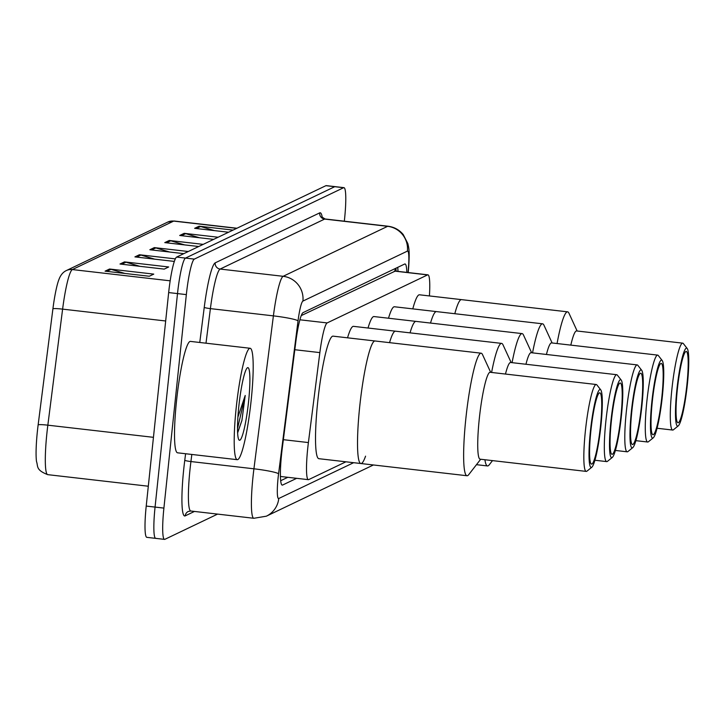 <?xml version="1.0" encoding="UTF-8"?>
<svg xmlns="http://www.w3.org/2000/svg" width="725" height="725" viewBox="0 0 725 725"><rect width="100%" height="100%" fill="white"/><g stroke="black" fill="none" stroke-linecap="round" stroke-linejoin="round"><path stroke-width="1.09" d="M429.417 295.945A33.64 4.214 96.6 0 0 427.922 274.829A33.64 4.214 96.6 0 0 427.578 274.902L327.165 322.924A33.64 4.214 96.6 0 0 319.852 352.604L308.397 442.567A33.64 4.214 96.6 0 0 307.726 448.385A33.64 4.214 96.6 0 0 308.352 479.669A33.64 4.214 96.6 0 0 308.696 479.606L345.907 461.807M395.062 271.177L301.228 315.611M406.825 272.401A33.64 4.214 96.6 0 0 405.03 263.963A33.64 4.214 96.6 0 0 404.686 264.027L303.059 312.629A33.64 4.214 96.6 0 0 295.755 342.309L282.297 448.014A33.64 4.214 96.6 0 0 281.617 453.841A33.64 4.214 96.6 0 0 282.252 485.116A33.64 4.214 96.6 0 0 282.587 485.052L296.661 478.328M217.591 514.107L164.883 539.318A33.64 4.214 -83.4 0 1 164.539 539.382A33.64 4.214 -83.4 0 1 163.904 508.098L186.343 294.613A33.64 4.214 -83.4 0 1 194.327 259.106L343.596 187.721A33.64 4.214 -83.4 0 1 343.94 187.657A33.64 4.214 -83.4 0 1 344.565 218.932L344.33 221.207M156.038 538.303A33.64 4.214 -83.4 0 1 155.694 538.367L146.858 537.343A33.64 4.214 -83.4 0 1 146.223 506.068L168.662 292.574L177.507 293.589A33.64 4.214 -83.4 0 1 185.491 258.091L334.751 186.697A33.64 4.214 -83.4 0 1 335.095 186.633A33.64 4.214 -83.4 0 0 334.751 186.697L185.491 258.091A33.64 4.214 -83.4 0 0 177.507 293.589L155.068 507.083L177.507 293.589L186.343 294.613M155.694 538.367A33.64 4.214 -83.4 0 1 155.068 507.083A33.64 4.214 -83.4 0 0 155.694 538.367L164.539 539.382M287.816 477.304L280.702 480.711M397.726 267.353A33.64 4.214 -83.4 0 1 397.989 271.386M170.167 280.82L72.355 269.564A44.859 5.619 96.6 0 0 62.613 309.131L47.841 425.176A44.859 5.619 96.6 0 0 46.935 432.943A44.859 5.619 96.6 0 0 47.777 474.657C35.516 469.972 38.235 466.202 36.522 461.58A36.785 4.613 -83.4 0 1 37.401 431.212A36.785 4.613 -83.4 0 1 38.144 424.841L52.916 308.787A36.785 4.613 -83.4 0 1 58.879 279.651C60.519 275.138 63.012 272.111 66.356 270.561L167.674 222.104A11.21 11.092 64.4 0 1 173.683 221.098L72.355 269.564A11.21 11.092 -115.6 0 0 66.356 270.561M168.662 292.574A33.64 4.214 -83.4 0 1 176.646 257.076L325.906 185.682A33.64 4.214 -83.4 0 1 326.25 185.618L343.94 187.657M199.484 237.746L185.7 233.64A8.972 8.872 -115.6 0 0 184.186 233.332L218.125 237.238M213.648 239.377L179.7 235.471L184.186 233.332M214.41 230.604L200.626 226.499A8.972 8.872 -115.6 0 0 199.112 226.191L233.051 230.097M228.574 232.236L194.635 228.33L199.112 226.191M154.697 259.16L140.922 255.055A8.972 8.872 -115.6 0 0 139.399 254.747L175.314 258.879M174.317 261.417L134.922 256.886L139.399 254.747M124.473 261.888L168.689 266.972L164.212 269.111L119.997 264.027L124.473 261.888A8.972 8.872 -115.6 0 1 125.996 262.196L121.755 264.226M109.547 269.02L153.763 274.113L149.287 276.252L105.071 271.168L109.547 269.02A8.972 8.872 -115.6 0 1 111.07 269.337L106.829 271.368M184.558 244.887L170.774 240.782A8.972 8.872 -115.6 0 0 169.26 240.464L203.199 244.37M198.722 246.518L164.774 242.612L169.26 240.464M169.632 252.028L155.848 247.914A8.972 8.872 -115.6 0 0 154.325 247.606L188.273 251.512M183.797 253.65L149.848 249.744L154.325 247.606M124.845 273.443L111.07 269.337M139.771 266.302L125.996 262.196M251.158 400.408A56.07 7.023 -83.4 0 1 237.283 459.686A56.07 7.023 -83.4 0 1 236.232 407.55A56.07 7.023 -83.4 0 1 250.107 348.272A56.07 7.023 -83.4 0 1 251.158 400.408M237.283 459.686L177.598 452.817A56.07 7.023 -83.4 0 1 176.547 400.68A56.07 7.023 -83.4 0 1 190.421 341.403L250.107 348.272M238.833 406.308A36.567 4.586 -83.4 0 1 247.27 367.874A36.567 4.586 -83.4 0 1 248.566 401.65A36.567 4.586 -83.4 0 1 238.978 439.948A36.567 4.586 -83.4 0 1 238.833 406.308M237.628 432.897L241.896 420.518L245.204 395.478L237.909 417.111M237.619 432.671L241.896 420.518M237.519 428.602L245.204 395.478M365.563 456.161A61.679 7.73 -83.4 0 1 360.914 463.529A61.679 7.73 -83.4 0 1 359.754 406.181A61.679 7.73 -83.4 0 1 375.015 340.977A61.679 7.73 96.6 0 0 374.39 341.103A61.679 7.73 96.6 0 0 360.017 403.78A61.679 7.73 96.6 0 0 360.914 463.529L318.909 458.698A61.679 7.73 -83.4 0 1 317.758 401.351A61.679 7.73 -83.4 0 1 333.02 336.146L481.128 353.193A61.679 7.73 -83.4 0 1 482.533 354.634L490.689 372.351M480.684 459.251L468.722 474.657A61.679 7.73 -83.4 0 1 467.652 475.627A61.679 7.73 -83.4 0 1 467.027 475.745A61.679 7.73 -83.4 0 1 466.13 415.987A61.679 7.73 -83.4 0 1 480.503 353.311A61.679 7.73 -83.4 0 1 481.128 353.193M591.827 467.217L586.969 471.132A43.736 5.483 -83.4 0 1 586.679 471.313A43.736 5.483 -83.4 0 1 586.244 471.404L480.131 459.188A43.736 5.483 -83.4 0 1 479.497 416.821A43.736 5.483 -83.4 0 1 489.692 372.378A43.736 5.483 -83.4 0 1 490.127 372.288L596.24 384.504A43.736 5.483 -83.4 0 1 596.893 384.93L600.735 389.851A39.25 4.921 -83.4 0 1 600.554 429.028A39.25 4.921 -83.4 0 1 591.827 467.217A39.25 4.921 -83.4 0 1 591.573 467.38A39.25 4.921 -83.4 0 1 590.44 430.958A39.25 4.921 -83.4 0 1 599.756 389.542A39.25 4.921 -83.4 0 1 600.735 389.851M586.244 471.404A43.736 5.483 -83.4 0 1 585.601 429.028A43.736 5.483 -83.4 0 1 595.796 384.585A43.736 5.483 -83.4 0 1 596.24 384.504M591.926 464.045A35.888 4.495 -83.4 0 1 591.564 464.109A35.888 4.495 -83.4 0 1 591.038 429.345A35.888 4.495 -83.4 0 1 599.403 392.877A35.888 4.495 -83.4 0 1 599.765 392.814A35.888 4.495 -83.4 0 1 600.291 427.578A35.888 4.495 -83.4 0 1 591.926 464.045M389.552 342.653A61.679 7.73 -83.4 0 1 395.497 331.189A61.679 7.73 96.6 0 0 394.871 331.307A61.679 7.73 96.6 0 0 389.552 342.653M347.547 337.823A61.679 7.73 -83.4 0 1 353.492 326.35L501.609 343.396A61.679 7.73 -83.4 0 1 503.014 344.837L511.17 362.563M491.586 372.46A61.679 7.73 -83.4 0 1 500.984 343.514A61.679 7.73 -83.4 0 1 501.609 343.396M492.502 460.611L489.203 464.861A61.679 7.73 -83.4 0 1 488.124 465.831A61.679 7.73 -83.4 0 1 487.508 465.948A61.679 7.73 -83.4 0 1 484.907 459.741M505.47 374.055A43.736 5.483 -83.4 0 1 510.164 362.582A43.736 5.483 -83.4 0 1 510.608 362.491L616.721 374.707A43.736 5.483 -83.4 0 1 617.365 375.133L621.207 380.054A39.25 4.921 -83.4 0 1 621.026 419.231A39.25 4.921 -83.4 0 1 612.308 457.421A39.25 4.921 -83.4 0 1 612.054 457.584A39.25 4.921 -83.4 0 1 610.921 421.162A39.25 4.921 -83.4 0 1 620.228 379.746A39.25 4.921 -83.4 0 1 621.207 380.054M612.308 457.421L607.45 461.336A43.736 5.483 -83.4 0 1 607.16 461.526A43.736 5.483 -83.4 0 1 606.716 461.608A43.736 5.483 -83.4 0 1 606.082 419.24A43.736 5.483 -83.4 0 1 616.277 374.789A43.736 5.483 -83.4 0 1 616.721 374.707M612.398 454.249A35.888 4.495 -83.4 0 1 612.036 454.321A35.888 4.495 -83.4 0 1 611.519 419.548A35.888 4.495 -83.4 0 1 619.884 383.081A35.888 4.495 -83.4 0 1 620.247 383.017A35.888 4.495 -83.4 0 1 620.763 417.781A35.888 4.495 -83.4 0 1 612.398 454.249M410.033 332.857A61.679 7.73 -83.4 0 1 415.978 321.392A61.679 7.73 96.6 0 0 415.353 321.51A61.679 7.73 96.6 0 0 410.033 332.857M368.028 328.026A61.679 7.73 -83.4 0 1 373.973 316.553L522.091 333.6A61.679 7.73 -83.4 0 1 523.495 335.05L531.643 352.767M512.067 362.663A61.679 7.73 -83.4 0 1 521.465 333.727A61.679 7.73 -83.4 0 1 522.091 333.6M525.951 364.258A43.736 5.483 -83.4 0 1 530.646 352.785A43.736 5.483 -83.4 0 1 531.09 352.703L637.202 364.911A43.736 5.483 -83.4 0 1 637.846 365.337L641.688 370.257A39.25 4.921 -83.4 0 1 641.507 409.435A39.25 4.921 -83.4 0 1 632.789 447.624A39.25 4.921 -83.4 0 1 632.526 447.787A39.25 4.921 -83.4 0 1 631.393 411.374A39.25 4.921 -83.4 0 1 640.71 369.949A39.25 4.921 -83.4 0 1 641.688 370.257M632.789 447.624L627.923 451.548A43.736 5.483 -83.4 0 1 627.642 451.729A43.736 5.483 -83.4 0 1 627.197 451.811A43.736 5.483 -83.4 0 1 626.563 409.444A43.736 5.483 -83.4 0 1 636.758 365.001A43.736 5.483 -83.4 0 1 637.202 364.911M632.88 444.452A35.888 4.495 -83.4 0 1 632.517 444.525A35.888 4.495 -83.4 0 1 631.992 409.761A35.888 4.495 -83.4 0 1 640.356 373.293A35.888 4.495 -83.4 0 1 640.728 373.221A35.888 4.495 -83.4 0 1 641.244 407.985A35.888 4.495 -83.4 0 1 632.88 444.452M430.514 323.06A61.679 7.73 -83.4 0 1 436.459 311.596A61.679 7.73 96.6 0 0 435.834 311.714A61.679 7.73 96.6 0 0 430.514 323.06M388.509 318.23A61.679 7.73 -83.4 0 1 394.454 306.766L542.563 323.812A61.679 7.73 -83.4 0 1 543.977 325.253L552.124 342.97M532.54 352.867A61.679 7.73 -83.4 0 1 541.947 323.93A61.679 7.73 -83.4 0 1 542.563 323.812M546.433 354.471A43.736 5.483 -83.4 0 1 551.127 342.988A43.736 5.483 -83.4 0 1 551.571 342.907L657.675 355.114A43.736 5.483 -83.4 0 1 658.327 355.549L662.17 360.47A39.25 4.921 -83.4 0 1 661.988 399.638A39.25 4.921 -83.4 0 1 653.261 437.827A39.25 4.921 -83.4 0 1 653.007 437.991A39.25 4.921 -83.4 0 1 651.875 401.577A39.25 4.921 -83.4 0 1 661.191 360.162A39.25 4.921 -83.4 0 1 662.17 360.47M653.261 437.827L648.404 441.752A43.736 5.483 -83.4 0 1 648.123 441.933A43.736 5.483 -83.4 0 1 647.679 442.014A43.736 5.483 -83.4 0 1 647.044 399.647A43.736 5.483 -83.4 0 1 657.24 355.205A43.736 5.483 -83.4 0 1 657.675 355.114M653.361 434.656A35.888 4.495 -83.4 0 1 652.998 434.728A35.888 4.495 -83.4 0 1 652.473 399.964A35.888 4.495 -83.4 0 1 660.838 363.497A35.888 4.495 -83.4 0 1 661.2 363.424A35.888 4.495 -83.4 0 1 661.726 398.188A35.888 4.495 -83.4 0 1 653.361 434.656M454.802 313.708A61.679 7.73 -83.4 0 1 461.472 299.633A61.679 7.73 96.6 0 0 460.846 299.751A61.679 7.73 96.6 0 0 454.802 313.708M412.797 308.877A61.679 7.73 -83.4 0 1 419.467 294.794L567.584 311.841A61.679 7.73 -83.4 0 1 568.989 313.282L577.145 331.008M557.063 343.541A61.679 7.73 -83.4 0 1 566.959 311.958A61.679 7.73 -83.4 0 1 567.584 311.841M570.82 345.118A43.736 5.483 -83.4 0 1 576.139 331.026A43.736 5.483 -83.4 0 1 576.583 330.944L682.696 343.152A43.736 5.483 -83.4 0 1 683.34 343.577L687.182 348.498A39.25 4.921 -83.4 0 1 687.001 387.676A39.25 4.921 -83.4 0 1 678.283 425.865A39.25 4.921 -83.4 0 1 678.029 426.028A39.25 4.921 -83.4 0 1 676.896 389.606A39.25 4.921 -83.4 0 1 686.203 348.19A39.25 4.921 -83.4 0 1 687.182 348.498M678.283 425.865L673.425 429.78A43.736 5.483 -83.4 0 1 673.135 429.97A43.736 5.483 -83.4 0 1 672.691 430.052A43.736 5.483 -83.4 0 1 672.057 387.685A43.736 5.483 -83.4 0 1 682.252 343.233A43.736 5.483 -83.4 0 1 682.696 343.152M678.373 422.693A35.888 4.495 -83.4 0 1 678.011 422.766A35.888 4.495 -83.4 0 1 677.494 387.993A35.888 4.495 -83.4 0 1 685.859 351.525A35.888 4.495 -83.4 0 1 686.222 351.462A35.888 4.495 -83.4 0 1 686.738 386.226A35.888 4.495 -83.4 0 1 678.373 422.693M283.357 439.676L308.397 442.567M395.098 268.612A33.64 33.277 64.4 0 1 395.071 271.05M294.812 349.722L319.852 352.604M299.887 319.788L327.165 322.924M394.346 271.077L427.578 274.902M281.934 484.98L282.587 485.052M408.048 272.546L408.411 268.078A22.43 2.809 96.6 0 0 407.405 251.113L302.914 301.083A22.43 2.809 96.6 0 0 298.038 320.867L278.572 473.806A22.43 2.809 96.6 0 0 278.119 477.684A22.43 2.809 96.6 0 0 278.763 498.501L353.628 462.695M278.763 498.501A22.43 22.185 -115.6 0 1 266.338 516.191L253.868 518.284A44.859 5.619 -83.4 0 1 253.025 476.57A44.859 5.619 -83.4 0 1 253.931 468.803L190.929 461.553A44.859 5.619 96.6 0 0 190.023 469.32A44.859 5.619 96.6 0 0 190.865 511.025L188.31 511.442A5.61 5.546 64.4 0 0 185.21 515.865A50.469 6.326 -83.4 0 1 183.751 469.039A50.469 6.326 -83.4 0 1 184.766 460.303L185.6 453.732M194.454 511.442L185.21 515.865M199.765 342.481L204.242 307.373A50.469 6.326 -83.4 0 1 215.198 262.858L319.689 212.878A50.469 6.326 -83.4 0 1 322.29 217.636M194.327 259.106L176.646 257.076M163.904 508.098L146.223 506.068M343.596 187.721L325.906 185.682M278.572 473.806A22.43 2.13 -172.7 0 0 253.931 468.803L273.397 315.873L210.395 308.623L206 343.197M298.038 320.867A22.43 2.13 -172.7 0 0 273.397 315.873A44.859 5.619 -83.4 0 1 283.14 276.307L220.137 269.057A44.859 5.619 96.6 0 0 210.395 308.623A5.61 0.535 7.3 0 1 204.242 307.373M191.826 454.448L190.929 461.553A5.61 0.535 7.3 0 1 184.766 460.303M302.914 301.083A22.43 22.185 -115.6 0 0 283.14 276.307L387.63 226.327L324.628 219.077L220.137 269.057A5.61 5.546 64.4 0 1 215.198 262.858M407.405 251.113A22.43 22.185 -115.6 0 0 387.63 226.327A44.859 5.619 -83.4 0 1 388.093 226.236L325.09 218.986A44.859 5.619 96.6 0 0 324.628 219.077A5.61 5.546 64.4 0 1 319.689 212.878M408.229 272.564L408.655 267.38A22.43 5.573 -175.3 0 1 408.411 268.078M38.144 424.841A11.21 1.069 -172.7 0 1 47.841 425.176L153.446 437.329M167.674 222.104L174.136 221.016A44.859 5.619 96.6 0 0 173.683 221.098L236.694 228.357M165.672 320.985L62.613 309.131A11.21 1.069 -172.7 0 0 52.916 308.787M155.848 247.914L151.607 249.953M140.922 255.055L136.681 257.085M170.774 240.782L166.532 242.812M185.7 233.64L181.458 235.67M200.626 226.499L196.384 228.529M396.113 271.168L395.959 268.196M280.439 476.461L308.352 479.669M394.699 271.005L427.922 274.829M253.868 518.284L190.865 511.025M325.09 218.986L321.782 216.938L322.099 218.125M408.655 267.38C409.779 250.687 408.855 248.14 407.849 243.618L403.236 234.565C399.276 229.816 394.228 227.043 388.093 226.236M266.338 516.191L373.42 464.97M174.136 221.016L236.93 228.239M47.777 474.657L148.308 486.221M360.914 463.529L467.027 475.745M476.47 464.68L487.508 465.948M594.926 460.248L606.716 461.608M615.407 450.452L627.197 451.811M635.888 440.664L647.679 442.014M657.077 428.257L672.691 430.052"/></g></svg>
